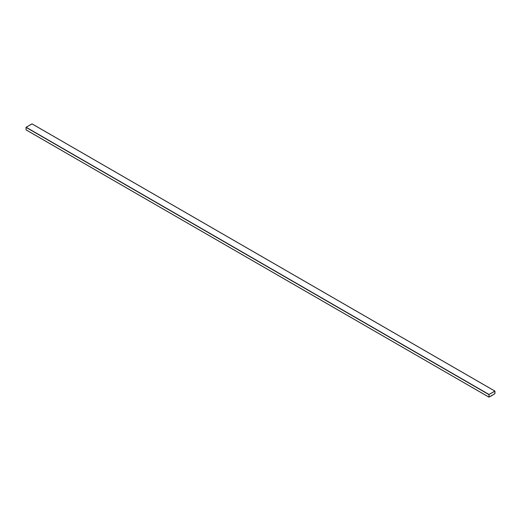 <?xml version="1.0" encoding="UTF-8"?>
<svg xmlns="http://www.w3.org/2000/svg" width="521" height="521" viewBox="0 0 521 521"><rect width="100%" height="100%" fill="white"/><g stroke="black" fill="none" stroke-linecap="round" stroke-linejoin="round"><path stroke-width="0.78" d="M490.782 396.123L493.094 394.788L490.782 396.123M490.762 396.136L493.094 394.814L490.762 396.136M32.068 123.913L26.141 127.228L26.05 129.846L489.024 397.139L494.95 393.615L489.024 397.139L489.024 394.469L494.859 391.102L494.95 393.615L494.95 391.154M31.976 123.861L494.859 391.102L31.976 123.861L26.141 127.228L489.024 394.469L26.141 127.228L488.932 394.631L26.05 127.384L26.05 129.846L488.932 397.087L26.05 129.846M494.904 391.18L489.024 394.521L489.024 397.087L494.904 393.642L494.859 391.154L494.859 393.72L489.024 397.087M494.859 391.102L489.024 394.469L488.932 397.087M488.978 397.061L489.024 394.521L494.859 391.154L494.852 393.72L494.852 391.154M493.094 394.814L490.782 396.234L493.094 394.814M494.924 391.095L32.041 123.855M488.958 397.145L26.076 129.905"/></g></svg>
